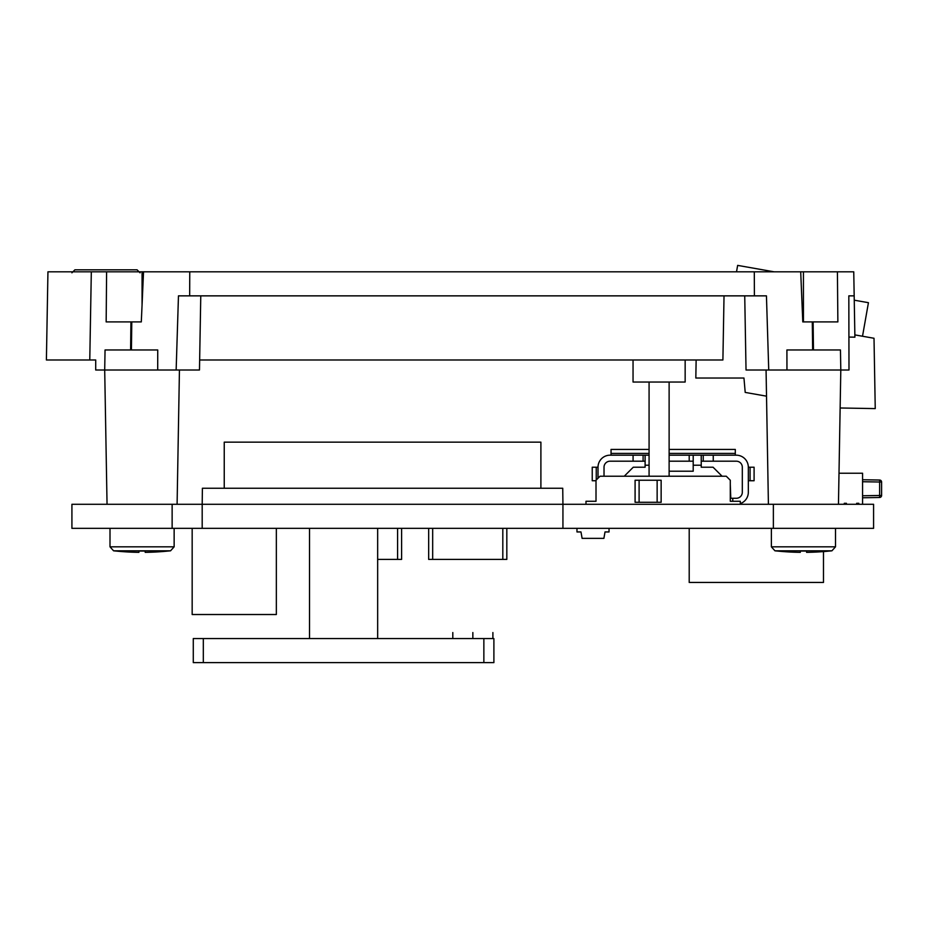 <?xml version="1.0" encoding="UTF-8"?>
<svg xmlns="http://www.w3.org/2000/svg" width="928" height="928" viewBox="0 0 928 928"><rect width="100%" height="100%" fill="white"/><g stroke="black" fill="none" stroke-linecap="round" stroke-linejoin="round"><path stroke-width="1.39" d="M840.142 407.984L875.243 408.598L874.014 338.268L854.85 334.892L867.912 337.189M854.247 300.185L868.434 302.69L862.518 336.249M736.519 271.811L737.644 265.385L774.068 271.811M633.047 359.983L633.047 382.034L685.154 382.034L685.154 359.983M800.296 552.346L800.342 551.046L800.296 552.346A257.462 257.311 180 0 1 777.386 551.046M800.342 551.046A256.209 256.209 0 0 0 806.536 551.046L806.583 552.346L806.536 551.046M829.493 551.046A257.462 257.311 180 0 1 806.583 552.346M138.922 552.346L138.968 551.046L138.922 552.346A257.462 257.311 180 0 1 116.012 551.046M138.968 551.046A256.209 256.209 0 0 0 145.162 551.046L145.209 552.346L145.162 551.046M168.119 551.046A257.462 257.311 180 0 1 145.209 552.346M71.92 272.809L74.924 269.804L137.054 269.804L140.058 272.809M79.936 269.804L132.043 269.804M562.936 528.334L562.936 504.287L873.584 504.287L873.584 528.334L71.92 528.334L71.92 504.287L202.188 504.287L202.188 528.334M562.936 504.287L562.739 488.256L202.397 488.256L202.188 504.287M689.202 528.334L689.202 582.448L823.484 582.448L823.484 551.592M377.661 638.568L377.661 528.334M309.511 638.568L309.511 528.334M193.279 638.568L493.893 638.568L493.893 662.615L193.279 662.615L193.279 638.568L193.279 662.615M493.893 662.615L493.893 638.568M472.851 632.548C446.994 632.548 446.994 632.548 472.851 632.548C498.707 632.548 498.707 632.548 472.851 632.548L472.851 638.568M609.035 528.334L609.035 531.941L605.021 531.941L603.896 538.356L582.111 538.356L580.974 531.941L576.972 531.941L576.972 528.334M276.347 528.334L276.347 614.522L192.166 614.522L192.166 528.334M657.14 480.24L661.142 480.24L661.142 502.28L657.14 502.28L657.14 480.24L639.102 480.24L639.102 502.28L635.088 502.28L635.088 480.24L639.102 480.24M657.14 502.28L639.102 502.28M740.312 504.287L740.312 501.282L730.29 501.282L730.29 480.24L726.276 476.226L600.022 476.226L596.008 480.24L596.008 501.282L585.986 501.282L585.986 504.287M401.604 528.334L401.604 559.398L377.661 559.398M856.672 504.287L856.672 503.289L858.783 503.289L857.054 503.289L857.054 504.287M858.783 504.287L858.69 503.289M839.005 473.222L862.564 473.222L862.564 504.287M846.406 504.287L846.406 503.289L844.294 503.289L844.294 504.287M862.564 495.772L879.628 495.471L879.628 497.478A2.007 2.007 0 0 0 881.6 495.471L879.628 495.471L879.628 480.031L862.564 479.741L879.628 480.031A2.007 2.007 0 0 1 881.6 482.038L881.6 495.471A2.007 2.007 0 0 1 879.628 497.478L862.564 497.779M879.628 480.031A2.007 2.007 0 0 1 881.6 482.038A2.007 2.007 0 0 0 879.628 480.031M846.023 504.287L846.023 503.289L844.294 503.289M604.024 476.226L604.024 467.213A6.009 6.009 0 0 1 610.032 461.193L633.082 461.193L633.082 455.184L645.111 455.184L645.111 467.213L633.267 467.213L624.254 476.226M598.015 478.233L598.015 467.213A12.029 12.029 0 0 1 610.032 455.184L633.082 455.184M701.232 461.193L713.249 461.193L713.249 455.184L736.298 455.184A12.029 12.029 0 0 1 748.328 467.213L748.328 492.258A12.029 12.029 0 0 1 740.312 503.602M732.772 501.282L732.772 498.278L736.298 498.278A6.009 6.009 0 0 0 742.307 492.258L742.307 467.213A6.009 6.009 0 0 0 736.298 461.193L713.249 461.193M730.29 498.278L732.772 498.278M597.992 478.256L597.992 467.213L592.238 467.213L592.238 480.739L596.008 480.739M633.082 461.193L645.111 461.193M669.123 461.193L693.204 461.193M748.339 467.213L748.339 480.739L754.093 480.739L754.093 467.213L748.339 467.213M649.078 455.184L645.111 455.184M669.123 455.184L693.204 455.184L693.204 471.215L669.123 471.215M722.088 476.226L713.064 467.213L701.232 467.213L701.232 455.184L693.204 455.184M701.232 455.184L703.227 455.184L703.227 461.193M713.249 455.184L703.227 455.184M730.29 484.428L730.788 498.278M611.042 455.161L611.042 453.421L649.078 453.421M735.301 455.161L735.301 449.419L669.123 449.419M649.078 449.419L611.042 449.419L611.042 453.421M506.827 528.334L506.827 559.398L428.666 559.398L428.666 528.334M224.24 488.256L224.24 442.157L540.896 442.157L540.896 488.256M202.397 504.287L562.739 504.287M766.528 396.175L745.207 392.416L743.954 378.021L695.826 378.021L696.139 359.983M848.923 337.073L854.897 337.177L854.178 295.858L848.83 295.858L848.992 370.005L746.031 370.005L744.732 295.858M854.178 295.858L853.748 271.811L854.178 295.858L848.83 295.858M768.732 370.005L766.447 295.858L178.466 295.858L176.146 370.005L199.474 370.005L200.773 295.858M813.125 321.912L802.79 321.912L803.439 321.912L803.439 271.811L837.416 271.811L837.868 321.912L813.125 321.912L813.473 349.972M142.065 304.964L141.3 321.912L106.163 321.912L106.604 271.811L143.527 271.811L142.065 304.964L142.065 271.811M189.672 295.858L189.764 271.811L754.302 271.811L754.394 295.858M802.79 321.912L800.702 271.811L803.439 271.811M46.4 359.983L47.943 271.811L91.315 271.811L89.772 359.983L46.4 359.983M107.045 504.287L104.702 370.005L105.05 349.972L157.737 349.972L157.702 370.005L95.7 370.005L95.712 359.983L89.772 359.983L91.315 271.811L106.604 271.811M199.648 359.983L722.9 359.983L724.026 295.858M838.46 504.287L840.803 370.005L840.455 349.972L786.909 349.972L786.956 370.005M853.748 271.811L837.416 271.811M157.702 370.005L176.146 370.005M189.764 271.811L143.527 271.811M800.702 271.811L754.302 271.811M829.678 551.046A257.532 257.532 0 0 0 831.94 550.803L774.938 550.803A257.532 257.532 0 0 0 777.2 551.046M774.938 550.803L771.377 546.824L835.502 546.824L835.502 528.334M168.304 551.046A257.532 257.532 0 0 0 170.566 550.803L113.564 550.803A257.532 257.532 0 0 0 115.826 551.046M113.564 550.803L110.003 546.824L174.139 546.824L174.139 528.334M773.372 528.334L773.372 504.287M172.132 504.287L172.132 528.334M203.313 662.615L203.313 638.568M483.859 662.615L483.859 638.568M397.602 559.398L397.602 528.334M862.564 481.736L881.6 482.038M596.252 479.996L596.252 467.213M689.202 461.193L689.202 455.184M643.104 455.184L643.104 461.193M750.079 467.213L750.079 480.739M701.232 465.206L693.204 465.206M649.078 465.206L645.111 465.206M669.123 453.421L735.301 453.421M432.668 528.334L432.668 559.398M502.814 559.398L502.814 528.334M812.29 321.912L812.638 349.972M131.776 321.912L131.428 349.972M130.941 321.912L130.593 349.972M669.123 476.226L669.123 382.034M649.078 476.226L649.078 382.034M771.377 546.824L771.377 528.334M831.94 550.803L835.502 546.824M110.003 546.824L110.003 528.334M170.566 550.803L174.139 546.824M452.806 638.568L452.806 632.548M492.896 638.568L492.896 632.548M177.097 504.287L179.44 370.005M768.407 504.287L766.064 370.005"/></g></svg>
